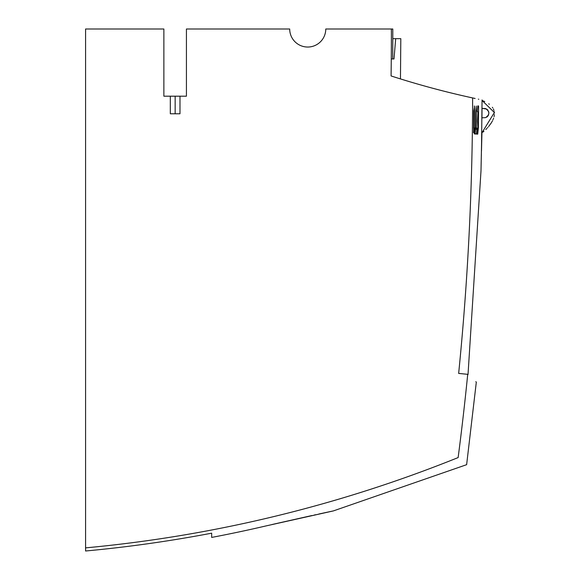 <?xml version="1.0" encoding="UTF-8"?>
<svg xmlns="http://www.w3.org/2000/svg" width="580" height="580" viewBox="0 0 580 580"><rect width="100%" height="100%" fill="white"/><g stroke="black" fill="none" stroke-linecap="round" stroke-linejoin="round"><path stroke-width="0.87" d="M170.317 96.193L163.872 96.193L163.872 29L85.579 29L85.579 547.868A1325.568 1325.568 -12.4 0 0 458.142 457.569C469.459 467.052 469.459 467.052 458.142 457.569C469.459 467.052 469.459 467.052 458.142 457.569A2820.468 2820.468 0 0 0 467.719 374.325L458.657 373.418A2811.361 2811.361 0 0 0 472.62 97.94A863.62 863.62 0 0 1 391.072 75.944A2811.361 2811.361 0 0 0 391.384 34.452A2811.361 2811.361 0 0 0 391.377 29L325.771 29A18.038 18.038 0 0 1 307.733 47.038A18.038 18.038 0 0 1 289.695 29L186.426 29L186.426 96.193L179.981 96.193L179.981 113.781L170.317 113.781L170.317 96.193L179.981 96.193M271.991 524.53L333.435 510.9L265.792 525.973A1332.854 1332.854 167.6 0 1 211.671 537.421L211.671 533.179A1328.686 1328.686 167.6 0 1 85.579 551L85.579 547.868M325.88 512.51L319.935 513.793M325.96 512.488L327.482 512.162L325.96 512.488M475.81 381.676L476.318 382.133L466.632 464.682L333.435 510.893L327.627 512.133M319.747 513.829L318.819 514.032M315.6 514.736L314.375 514.996M311.736 515.577L272.817 524.342M400.809 38.672L395.698 38.672L400.809 38.672L395.698 38.672L400.809 38.672L395.698 38.672L400.809 38.672L400.461 78.916M472.62 97.94L475.107 98.477M478.79 99.26L478.34 99.165L478.79 99.26M418.89 84.412L419.587 84.608M443.062 90.951L442.018 90.683M444.07 91.205L444.744 91.379M481.096 165.684L481.183 161.755L481.096 165.684M481.001 170.817L468.016 374.6L481.001 170.817L468.016 374.6L481.001 170.817L481.784 133.023L494.37 112.513L482.052 100.456L484.75 101.565M481.313 156.629L481.335 155.65L481.313 156.629M481.371 154.432L481.335 155.708M481.291 157.26L481.284 157.753M485.569 108.562C489.904 111.606 489.897 114.63 485.547 117.638C489.897 114.63 489.904 111.606 485.569 108.562L482.016 108.38L485.569 108.562C489.904 111.606 489.897 114.63 485.547 117.638L481.951 117.827L482.016 108.38L486.692 109.033M488.759 103.827L489.339 104.255M492.362 107.285L492.761 107.88M493.355 108.946L493.536 109.33M493.747 109.845L493.971 110.49M494.24 111.592L494.312 112.056M494.377 112.621L494.414 113.107M494.385 114.543L494.334 115.087M494.247 115.652L494.044 116.674M493.631 118.103L493.399 118.74M493.109 119.458L492.87 120.002M492.442 120.879L491.818 122.017M491.608 122.373L491.289 122.888M491.166 123.083L488.614 126.52M487.896 127.353L487.534 127.752M486.888 128.448L485.83 129.521M483.938 131.261L482.886 132.146M486.685 117.167L487.526 116.515M488.012 115.942L488.628 114.724M488.897 113.093L488.628 111.462M488.019 110.258L487.541 109.685M85.579 538.197L85.579 539.596M481.248 159.123L481.284 157.709M175.153 96.193L175.153 113.781M391.377 29L392.79 29A2812.775 2812.775 0 0 1 392.79 34.452A2812.775 2812.775 0 0 1 392.689 58.971L394.001 58.971L395.698 38.672L392.79 38.672M458.142 457.569C469.459 467.052 469.459 467.052 458.142 457.569M186.426 55.948L186.426 96.193M392.783 29L325.771 29M397.22 77.901L396.698 77.734M448.297 92.271L455.822 94.105M481.183 161.755L481.139 163.683M473.715 110.881L474.505 106.474L474.31 127.651L473.642 132.595L473.715 110.881M474.346 105.937L474.28 106.459M473.505 132.588L473.483 132.059M476.216 106.597L476.224 127.353L476.296 128.1L476.956 128.151L476.992 129.42L476.419 134.067L474.259 133.915L474.215 132.639L474.824 128.216L475.47 128.042L475.564 127.303L475.723 111.026L476.274 106.075M477.942 111.846L477.333 111.802L477.289 110.526L477.797 105.886L478.507 105.93L478.565 106.684L478.377 127.941L477.732 134.154L477.086 134.111L477.05 132.842L477.855 127.469L477.492 120.959L477.942 111.846M481.951 132.893L481.473 151.104L482.052 99.934L481.473 151.104M85.579 464.421L85.579 388.506M163.872 96.193L163.872 55.948M391.275 58.971L392.689 58.971M467.719 374.325C479.182 384.736 479.182 384.736 467.719 374.325M477.601 128.195L474.889 128.006L476.216 128.31M475.47 128.042L477.775 128.209M476.419 134.067L474.259 133.915L475.049 133.965L475.622 129.326L475.578 128.049L474.889 128.006M475.738 134.016L475.049 133.965M477.34 111.802L477.362 109.874M474.31 127.651L473.548 127.6M473.541 128.122L474.273 128.18M476.224 127.353L475.564 127.303M475.622 129.326L476.992 129.42M476.477 133.85L475.107 133.755M477.695 106.618L478.565 106.684M478.377 127.941L477.84 127.904M477.543 128.405L478.348 128.463M477.789 133.944L477.036 133.893M482.052 100.456L482.052 99.934L482.052 100.456M466.632 464.682L333.435 510.893L466.632 464.682L476.318 382.133L466.632 464.682M481.951 117.827L482.016 108.38"/></g></svg>
